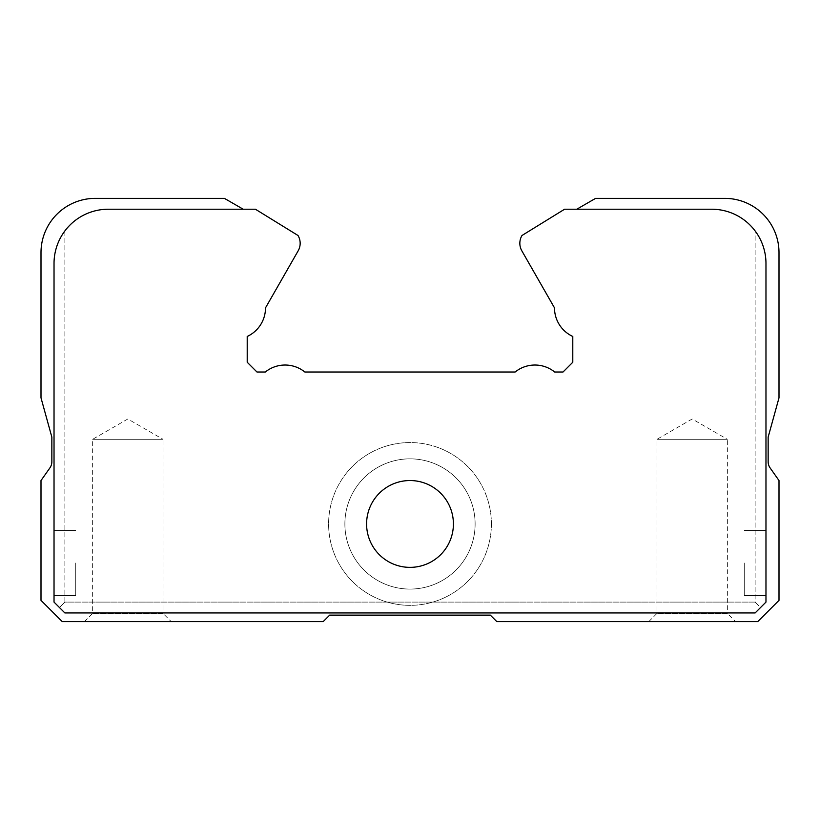 <?xml version="1.0" encoding="UTF-8"?>
<svg xmlns="http://www.w3.org/2000/svg" width="820" height="820" viewBox="0 0 820 820"><rect width="100%" height="100%" fill="white"/><g stroke="black" fill="none" stroke-linecap="round" stroke-linejoin="round"><path stroke-width="0.61" stroke-dasharray="4.1 3.07" d="M366.591 523.959A43.409 43.409 0 0 1 410 480.54A43.409 43.409 0 0 1 453.409 523.959A43.409 43.409 0 0 0 410 480.54A43.409 43.409 0 0 0 366.591 523.959A43.409 43.409 0 0 1 410 480.54A43.409 43.409 0 0 1 453.409 523.959A43.409 43.409 0 0 1 410 567.368A43.409 43.409 0 0 1 366.591 523.959A43.409 43.409 0 0 0 410 567.368A43.409 43.409 0 0 0 453.409 523.959A43.409 43.409 0 0 1 410 567.368A43.409 43.409 0 0 1 366.591 523.959A43.409 43.409 0 0 0 410 567.368A43.409 43.409 0 0 0 453.409 523.959A43.409 43.409 0 0 1 410 567.368A43.409 43.409 0 0 1 366.591 523.959A43.409 43.409 0 0 1 410 480.54A43.409 43.409 0 0 1 453.409 523.959A43.409 43.409 0 0 0 410 480.54A43.409 43.409 0 0 0 366.591 523.959M522.002 235.483A15.19 15.19 0 0 0 522.002 251.115L554.494 307.869A31.478 31.478 0 0 0 572.79 336.456L572.79 362.245L563.022 372.013L554.689 372.013A31.478 31.478 0 0 0 515.144 372.013L304.856 372.013A31.478 31.478 0 0 0 265.311 372.013L256.978 372.013L247.209 362.245L247.209 336.456A31.478 31.478 0 0 0 265.506 307.869L297.998 251.115A15.19 15.19 0 0 0 297.998 235.483L255.409 209.223L108.291 209.223A54.263 54.263 0 0 0 54.028 263.486L54.028 602.095L54.028 263.486L54.028 602.095L64.872 612.95L755.128 612.95L64.872 612.95L54.028 602.095L64.872 612.95L755.128 612.95L765.972 602.095L765.972 263.486A54.263 54.263 0 0 0 711.709 209.223L564.591 209.223L522.002 235.483M744.273 563.022L744.273 595.586L744.273 563.022M765.972 563.022L765.972 595.586L765.972 563.022M75.727 563.022L75.727 595.586L75.727 563.022M54.028 563.022L54.028 595.586L54.028 563.022M648.764 621.632L656.994 613.401L656.994 439.305L692.172 418.989L727.36 439.305L656.994 439.305L727.36 439.305L727.36 613.401L656.994 613.401L727.36 613.401L735.591 621.632L648.764 621.632L735.591 621.632M84.409 621.632L92.639 613.401L92.639 439.305L127.828 418.989L163.006 439.305L92.639 439.305L163.006 439.305L163.006 613.401L92.639 613.401L163.006 613.401L171.236 621.632L84.409 621.632L171.236 621.632M765.972 602.095L755.128 612.95L765.972 602.095L765.972 263.486C765.87 251.463 762.251 240.608 755.128 230.922A54.263 54.263 0 0 1 765.972 263.486A54.263 54.263 0 0 0 755.128 230.922C762.251 240.608 765.87 251.463 765.972 263.486L765.972 602.095L760.55 607.528L765.972 602.095L765.972 263.486L765.972 602.095L755.128 612.95L64.872 612.95L755.128 612.95L765.972 602.095L765.972 263.486L765.972 602.095M711.709 209.223L576.788 209.223L711.709 209.223A54.263 54.263 0 0 1 765.972 263.486A54.263 54.263 0 0 0 711.709 209.223M54.028 263.486A54.263 54.263 0 0 1 64.872 230.922C57.748 240.608 54.13 251.463 54.028 263.486A54.263 54.263 0 0 1 108.291 209.223L243.212 209.223L108.291 209.223A54.263 54.263 0 0 0 54.028 263.486C54.13 251.463 57.748 240.608 64.872 230.922L64.872 602.095L59.45 607.528L54.028 602.095L54.028 263.486A54.263 54.263 0 0 1 64.872 230.922L64.872 602.095L755.128 602.095L760.55 607.528L755.128 612.95L64.872 612.95L59.45 607.528L64.872 602.095L755.128 602.095L755.128 230.922L755.128 602.095L760.55 607.528L755.128 612.95L64.872 612.95L54.028 602.095L64.872 612.95L54.028 602.095L54.028 263.486L54.028 602.095M243.212 209.223L224.413 198.368L95.263 198.368A54.263 54.263 0 0 0 41 252.632L41 397.843L51.855 437.132L51.855 461.691A10.855 10.855 0 0 1 49.876 467.943L41 480.54L41 600.363L62.269 621.632L323.172 621.632L329.691 615.123L490.309 615.123L496.828 621.632L757.731 621.632L779 600.363L779 480.54L770.123 467.943A10.855 10.855 0 0 1 768.145 461.691L768.145 437.132L779 397.843L779 252.632A54.263 54.263 0 0 0 724.736 198.368L595.586 198.368L576.788 209.223M475.118 523.959A65.118 65.118 0 0 1 410 589.078A65.118 65.118 0 0 1 344.882 523.959A65.118 65.118 0 0 0 410 589.078A65.118 65.118 0 0 0 475.118 523.959A65.118 65.118 0 0 0 410 458.841A65.118 65.118 0 0 0 344.882 523.959A65.118 65.118 0 0 1 410 458.841A65.118 65.118 0 0 1 475.118 523.959M491.395 523.959A81.395 81.395 0 0 1 410 605.355A81.395 81.395 0 0 1 328.605 523.959A81.395 81.395 0 0 0 410 605.355A81.395 81.395 0 0 0 491.395 523.959A81.395 81.395 0 0 0 410 442.554A81.395 81.395 0 0 0 328.605 523.959A81.395 81.395 0 0 1 410 442.554A81.395 81.395 0 0 1 491.395 523.959M765.972 530.468L744.273 530.468L765.972 530.468M54.028 530.468L75.727 530.468L54.028 530.468M765.972 595.586L744.273 595.586L765.972 595.586M54.028 595.586L75.727 595.586L54.028 595.586"/><path stroke-width="1.23" d="M54.028 602.095L64.872 612.95L755.128 612.95L765.972 602.095L765.972 263.486A54.263 54.263 0 0 0 711.709 209.223L564.591 209.223L522.002 235.483A15.19 15.19 0 0 0 522.002 251.115L554.494 307.869A31.478 31.478 0 0 0 572.79 336.456L572.79 362.245L563.022 372.013L554.689 372.013A31.478 31.478 0 0 0 515.144 372.013L304.856 372.013A31.478 31.478 0 0 0 265.311 372.013L256.978 372.013L247.209 362.245L247.209 336.456A31.478 31.478 0 0 0 265.506 307.869L297.998 251.115A15.19 15.19 0 0 0 297.998 235.483L255.409 209.223L108.291 209.223A54.263 54.263 0 0 0 54.028 263.486L54.028 602.095L54.028 263.486M366.591 523.959A43.409 43.409 0 0 1 410 480.54A43.409 43.409 0 0 1 453.409 523.959A43.409 43.409 0 0 1 410 567.368A43.409 43.409 0 0 1 366.591 523.959M576.788 209.223L595.586 198.368L724.736 198.368A54.263 54.263 0 0 1 779 252.632L779 397.843L768.145 437.132L768.145 461.691A10.855 10.855 0 0 0 770.123 467.943L779 480.54L779 600.363L757.731 621.632L496.828 621.632L490.309 615.123L329.691 615.123L323.172 621.632L62.269 621.632L41 600.363L41 480.54L49.876 467.943A10.855 10.855 0 0 0 51.855 461.691L51.855 437.132L41 397.843L41 252.632A54.263 54.263 0 0 1 95.263 198.368L224.413 198.368L243.212 209.223"/></g></svg>
